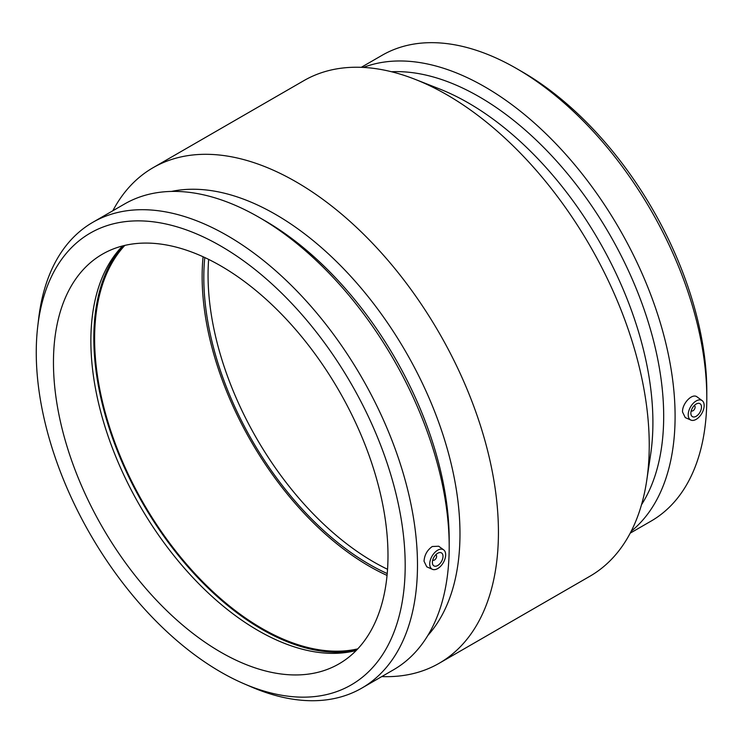 <?xml version="1.0" encoding="UTF-8"?>
<svg xmlns="http://www.w3.org/2000/svg" width="744" height="744" viewBox="0 0 744 744"><rect width="100%" height="100%" fill="white"/><g stroke="black" fill="none" stroke-linecap="round" stroke-linejoin="round"><path stroke-width="1.12" d="M435.714 554.838A3.004 1.73 -60 0 1 436.003 554.95A3.004 1.73 -60 0 1 436.626 556.326A3.004 1.73 -60 0 1 435.314 559.349A3.004 1.73 -60 0 1 432.999 560.148A3.004 1.73 -60 0 1 432.757 559.953M443.006 556.326A7.505 4.334 -60 0 1 439.723 563.878A7.505 4.334 -60 0 1 433.938 565.896A7.505 4.334 -60 0 1 433.938 557.219A7.505 4.334 -60 0 1 441.443 552.885A7.505 4.334 -60 0 1 443.006 556.326M694.208 405.601A3.004 1.73 -60 0 1 694.496 405.713A3.004 1.73 -60 0 1 694.496 409.181A3.004 1.73 -60 0 1 691.492 410.911A3.004 1.73 -60 0 1 691.25 410.716M690.869 413.218A7.505 4.334 -60 0 1 694.152 405.657A7.505 4.334 -60 0 1 699.937 403.648A7.505 4.334 -60 0 1 699.937 412.316A7.505 4.334 -60 0 1 692.432 416.649A7.505 4.334 -60 0 1 690.869 413.218M704.149 405.554A11.262 6.501 -60 0 1 696.179 419.346A11.262 6.501 -60 0 1 690.906 420.09A11.262 6.501 -60 0 1 690.553 406.894A11.262 6.501 -60 0 1 702.15 400.616A11.262 6.501 -60 0 1 704.149 405.554M437.695 550.188A11.262 6.501 120 0 0 429.725 563.989A11.262 6.501 120 0 0 432.422 569.327A11.262 6.501 120 0 0 443.322 562.641A11.262 6.501 120 0 0 443.657 549.853A11.262 6.501 120 0 0 437.695 550.188M432.422 569.327L426.768 566.826L424.034 561.227C424.471 554.987 427.214 550.086 432.264 546.514L438.69 546.226L443.657 549.853M690.906 420.09L685.261 417.589L682.527 411.99C682.053 403.564 692.339 392.72 697.184 396.989L702.15 400.616M630.205 533.15L651.102 521.088A268.947 155.273 -120 0 0 706.8 397.975L706.8 391.391A260.874 150.613 -120 0 0 522.335 71.88L516.634 68.588A268.947 155.273 -120 0 0 382.156 55.261L361.268 67.323M706.8 397.975A268.947 155.273 -120 0 0 516.634 68.588M631.182 531.281A268.947 155.273 -120 0 0 675.096 416.277A268.947 155.273 -120 0 0 565.7 154.324A268.947 155.273 -120 0 0 363.379 67.425M641.505 504.73A260.874 150.613 -120 0 0 663.685 416.277A260.874 150.613 -120 0 0 391.53 71.75M381.793 676.575A286.115 165.187 -120 0 0 439.183 663.267L589.983 576.2A286.115 165.187 -120 0 0 646.713 480.615L650.591 454.77A260.874 150.613 -120 0 0 652.906 422.499A260.874 150.613 -120 0 0 439.341 88.862L415.022 79.31A286.115 165.187 -120 0 0 303.877 80.64L153.069 167.707A286.115 165.187 -120 0 0 112.846 210.747M646.713 480.615A286.115 165.187 -120 0 0 649.242 445.219A286.115 165.187 -120 0 0 415.022 79.31M439.183 663.267A286.115 165.187 -120 0 0 498.434 532.286A286.115 165.187 -120 0 0 373.544 244.358A286.115 165.187 -120 0 0 153.069 167.707M427.856 635.441A260.874 150.613 -120 0 0 459.978 533.885A260.874 150.613 -120 0 0 361.658 288.774A260.874 150.613 -120 0 0 171.501 191.422M244.06 683.783L251.379 686.935A268.947 155.273 -120 0 0 361.789 688.126L393.492 669.814A268.947 155.273 -120 0 0 449.199 546.701L449.199 540.116A260.874 150.613 -120 0 0 264.734 220.605L259.024 217.313A268.947 155.273 -120 0 0 124.555 203.995L92.842 222.298A268.947 155.273 -120 0 0 38.669 318.516L37.739 326.421A260.874 150.613 -120 0 0 244.06 683.783A260.874 150.613 -120 0 0 405.192 565.514A260.874 150.613 -120 0 0 232.416 253.193A260.874 150.613 -120 0 0 37.739 326.421M449.199 546.701A268.947 155.273 -120 0 0 259.024 217.313M361.789 688.126A268.947 155.273 -120 0 0 417.486 565.003A268.947 155.273 -120 0 0 300.092 294.354A268.947 155.273 -120 0 0 92.842 222.298M387.987 555.582A236.546 136.571 -120 0 0 284.738 317.53A236.546 136.571 -120 0 0 102.449 254.16A236.546 136.571 -120 0 0 102.449 527.301A236.546 136.571 -120 0 0 338.994 663.871A236.546 136.571 -120 0 0 387.987 555.582M122.648 245.939A236.546 136.571 -120 0 0 139.863 505.706A236.546 136.571 -120 0 0 356.218 650.498M122.937 245.864A237.671 137.222 -120 0 0 143.043 503.865A237.671 137.222 -120 0 0 356.423 650.284M124.834 245.399A236.546 136.571 -120 0 0 143.601 503.539A236.546 136.571 -120 0 0 357.771 648.87M203.075 256.764A236.546 136.571 -120 0 0 387.057 575.428M204.777 257.545A234.183 135.203 -120 0 0 387.224 573.568M208.645 259.405A234.183 135.203 -120 0 0 387.55 569.29"/></g></svg>
